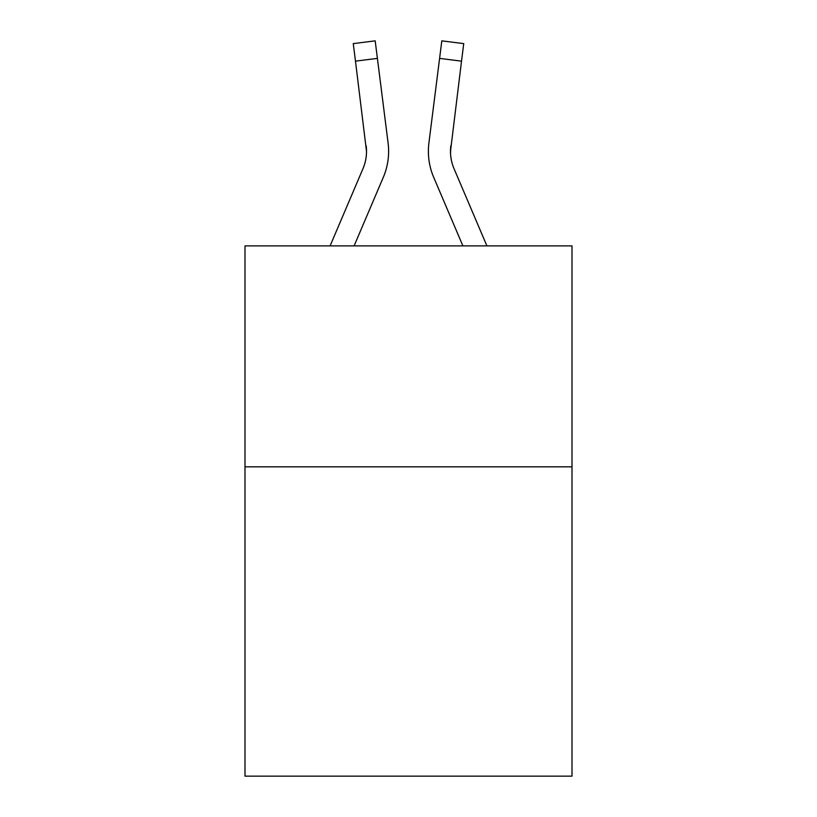 <?xml version="1.0" encoding="UTF-8"?>
<svg xmlns="http://www.w3.org/2000/svg" width="817" height="817" viewBox="0 0 817 817"><rect width="100%" height="100%" fill="white"/><g stroke="black" fill="none" stroke-linecap="round" stroke-linejoin="round"><path stroke-width="1.23" d="M572.002 466.834L572.002 776.15L244.998 776.15L244.998 245.886L572.002 245.886L572.002 466.834L244.998 466.834M354.108 245.886L383.316 177.289A66.279 66.279 -50.9 0 0 388.095 143.016L377.403 58.385L355.477 61.152L353.261 43.618L375.187 40.85L377.403 58.385M330.099 245.886L362.993 168.629A44.189 44.189 -34.9 0 0 366.516 151.4L355.477 61.152M388.616 151.839L388.616 151.288M387.758 140.361L388.095 143.016M486.901 245.886L454.007 168.629A44.189 44.189 34.9 0 1 450.484 151.4L461.523 61.152L439.597 58.385L441.813 40.85L463.739 43.618L461.523 61.152M462.892 245.886L433.684 177.289A66.279 66.279 50.9 0 1 428.905 143.016L439.597 58.385M450.535 153.484L450.831 145.783A44.189 44.189 50.9 0 0 454.007 168.629A44.189 44.189 50.9 0 1 450.484 151.4A44.189 44.189 50.9 0 0 454.007 168.629A44.189 44.189 50.9 0 1 450.484 151.4A44.189 44.189 50.9 0 0 454.007 168.629A44.189 44.189 50.9 0 1 450.484 151.4A44.189 44.189 50.9 0 0 454.007 168.629A44.189 44.189 50.9 0 1 450.484 151.4A44.189 44.189 50.9 0 0 454.007 168.629A44.189 44.189 50.9 0 1 450.484 151.4A44.189 44.189 50.9 0 0 454.007 168.629A44.189 44.189 50.9 0 1 450.484 151.4A44.189 44.189 50.9 0 0 454.007 168.629A44.189 44.189 50.9 0 1 450.484 151.4A44.189 44.189 50.9 0 0 454.007 168.629A44.189 44.189 50.9 0 1 450.484 151.4A44.189 44.189 50.9 0 0 454.007 168.629A44.189 44.189 50.9 0 1 450.484 151.4A44.189 44.189 50.9 0 0 454.007 168.629A44.189 44.189 50.9 0 1 450.484 151.4A44.189 44.189 50.9 0 0 454.007 168.629A44.189 44.189 50.9 0 1 450.484 151.4A44.189 44.189 50.9 0 0 454.007 168.629A44.189 44.189 50.9 0 1 450.484 151.4A44.189 44.189 50.9 0 0 454.007 168.629A44.189 44.189 50.9 0 1 450.484 151.4A44.189 44.189 50.9 0 0 454.007 168.629A44.189 44.189 50.9 0 1 450.484 151.4A44.189 44.189 50.9 0 0 454.007 168.629A44.189 44.189 50.9 0 1 450.484 151.4A44.189 44.189 50.9 0 0 454.007 168.629A44.189 44.189 50.9 0 1 450.484 151.4A44.189 44.189 50.9 0 0 454.007 168.629A44.189 44.189 50.9 0 1 450.484 151.4A44.189 44.189 50.9 0 0 454.007 168.629A44.189 44.189 50.9 0 1 450.484 151.4A44.189 44.189 50.9 0 0 454.007 168.629A44.189 44.189 50.9 0 1 450.484 151.4A44.189 44.189 50.9 0 0 454.007 168.629A44.189 44.189 50.9 0 1 450.484 151.4A44.189 44.189 50.9 0 0 454.007 168.629A44.189 44.189 50.9 0 1 450.484 151.4A44.189 44.189 50.9 0 0 454.007 168.629A44.189 44.189 50.9 0 1 450.484 151.4A44.189 44.189 50.9 0 0 454.007 168.629A44.189 44.189 50.9 0 1 450.484 151.4A44.189 44.189 50.9 0 0 454.007 168.629A44.189 44.189 50.9 0 1 450.484 151.4A44.189 44.189 50.9 0 0 454.007 168.629A44.189 44.189 50.9 0 1 450.484 151.4A44.189 44.189 50.9 0 0 454.007 168.629A44.189 44.189 50.9 0 1 450.484 151.4M362.993 168.629A44.189 44.189 -50.9 0 0 366.516 151.4A44.189 44.189 -50.9 0 1 362.993 168.629A44.189 44.189 -50.9 0 0 366.516 151.4A44.189 44.189 -50.9 0 1 362.993 168.629A44.189 44.189 -50.9 0 0 366.516 151.4A44.189 44.189 -50.9 0 1 362.993 168.629A44.189 44.189 -50.9 0 0 366.516 151.4A44.189 44.189 -50.9 0 1 362.993 168.629A44.189 44.189 -50.9 0 0 366.516 151.4A44.189 44.189 -50.9 0 1 362.993 168.629A44.189 44.189 -50.9 0 0 366.516 151.4A44.189 44.189 -50.9 0 1 362.993 168.629A44.189 44.189 -50.9 0 0 366.516 151.4A44.189 44.189 -50.9 0 1 362.993 168.629A44.189 44.189 -50.9 0 0 366.516 151.4A44.189 44.189 -50.9 0 1 362.993 168.629A44.189 44.189 -50.9 0 0 366.516 151.4A44.189 44.189 -50.9 0 1 362.993 168.629A44.189 44.189 -50.9 0 0 366.516 151.4A44.189 44.189 -50.9 0 1 362.993 168.629A44.189 44.189 -50.9 0 0 366.516 151.4A44.189 44.189 -50.9 0 1 362.993 168.629A44.189 44.189 -50.9 0 0 366.516 151.4A44.189 44.189 -50.9 0 1 362.993 168.629A44.189 44.189 -50.9 0 0 366.516 151.4A44.189 44.189 -50.9 0 1 362.993 168.629A44.189 44.189 -50.9 0 0 366.516 151.4A44.189 44.189 -50.9 0 1 362.993 168.629A44.189 44.189 -50.9 0 0 366.516 151.4A44.189 44.189 -50.9 0 1 362.993 168.629A44.189 44.189 -50.9 0 0 366.516 151.4A44.189 44.189 -50.9 0 1 362.993 168.629A44.189 44.189 -50.9 0 0 366.516 151.4A44.189 44.189 -50.9 0 1 362.993 168.629A44.189 44.189 -50.9 0 0 366.516 151.4A44.189 44.189 -50.9 0 1 362.993 168.629A44.189 44.189 -50.9 0 0 366.516 151.4A44.189 44.189 -50.9 0 1 362.993 168.629A44.189 44.189 -50.9 0 0 366.516 151.4A44.189 44.189 -50.9 0 1 362.993 168.629A44.189 44.189 -50.9 0 0 366.516 151.4A44.189 44.189 -50.9 0 1 362.993 168.629A44.189 44.189 -50.9 0 0 366.516 151.4A44.189 44.189 -50.9 0 1 362.993 168.629A44.189 44.189 -50.9 0 0 366.516 151.4A44.189 44.189 -50.9 0 1 362.993 168.629A44.189 44.189 -50.9 0 0 366.516 151.4A44.189 44.189 -50.9 0 1 362.993 168.629A44.189 44.189 -50.9 0 0 366.516 151.4A44.189 44.189 -50.9 0 1 362.993 168.629A44.189 44.189 -50.9 0 0 366.516 151.4L366.169 145.783A44.189 44.189 -50.9 0 1 362.993 168.629M441.813 40.85L463.739 43.618M428.465 154.556L428.384 151.288M428.905 143.016L429.242 140.361M353.261 43.618L375.187 40.85"/></g></svg>
